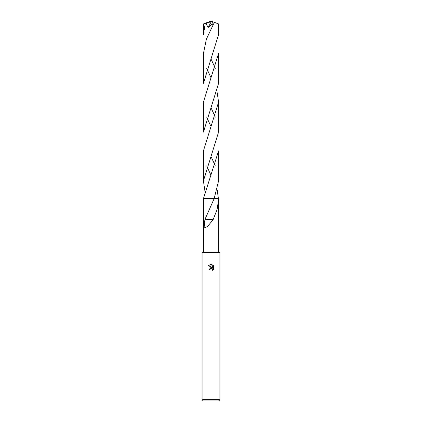 <?xml version="1.0" encoding="UTF-8"?>
<svg xmlns="http://www.w3.org/2000/svg" width="422" height="422" viewBox="0 0 422 422"><rect width="100%" height="100%" fill="white"/><g stroke="black" fill="none" stroke-linecap="round" stroke-linejoin="round"><path stroke-width="0.63" d="M210.784 268.387L209.887 269.716L208.953 269.716L211 267.379L212.134 267.516L208.357 265.649L211 264.346L211.575 264.409L212.73 267.733L212.73 264.884L213.643 265.813L213.643 269.326L212.582 270.344L212.313 268.703L211 268.318L212.313 268.703L212.582 270.344L213.643 269.326M211 399.713L219.899 399.713L219.899 252.541L202.101 252.541L202.101 399.713L211 399.713M212.725 264.889L213.643 265.813M202.101 399.713L203.288 400.9L218.712 400.9L219.899 399.713M211 198.54L203.451 198.54L203.436 252.541M217.225 190.28L218.564 199.68L217.082 209.586L213.147 219.582L207.561 226.556L204.069 227.98L204.897 219.577L214.176 198.54L218.57 180.89L218.57 150.907L203.451 198.535L214.176 198.54M209.887 269.716L209.982 269.194M212.134 267.516L208.953 269.716M211.575 264.409L211.084 264.351M211 264.346L208.357 265.654M214.751 198.54L218.717 198.54M213.047 219.582L204.971 219.577M218.564 23.922L218.564 34.578L203.43 83.34L203.436 53.378L206.369 39.214L213.532 24.001L218.564 23.922L211 21.1L204.295 23.854L205.999 23.516L208.157 27.499L212.324 23.838L212.941 24.961M206.69 68.364L211 77.748M217.225 92.745L218.57 102.15L218.57 132.107L203.43 180.89L203.43 150.944M215.31 117.126L211.417 108.586M218.57 102.145L203.43 150.907L203.43 180.89L204.775 190.28M205.166 23.854L203.436 34.578L203.436 23.922L204.295 23.854M218.564 53.372L203.43 102.15L203.43 132.107L218.57 83.34L218.564 53.425M215.31 68.364L211.375 59.734M206.69 117.121L210.573 125.65M215.31 165.893L211.385 157.285M206.696 165.899L211 175.304M205.999 23.516L211.343 21.496L208.157 27.499M211.343 21.496L213.532 24.001M210.821 21.58L211 21.1L203.441 23.917M210.821 21.601L211 21.1M218.564 199.68L218.564 252.541"/></g></svg>
